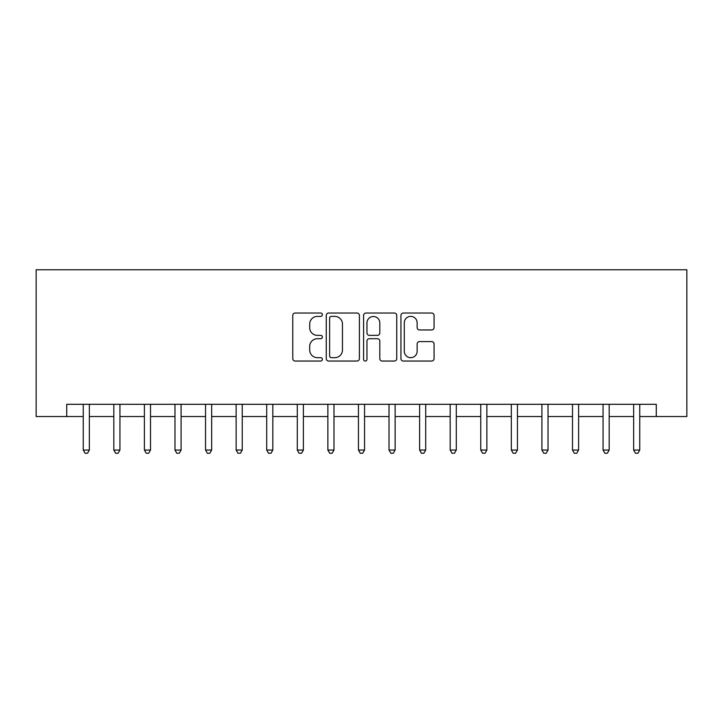 <?xml version="1.0" encoding="UTF-8"?>
<svg xmlns="http://www.w3.org/2000/svg" width="723" height="723" viewBox="0 0 723 723"><rect width="100%" height="100%" fill="white"/><g stroke="black" fill="none" stroke-linecap="round" stroke-linejoin="round"><path stroke-width="1.08" d="M322.359 314.704A1.681 1.681 0 0 0 320.678 313.023L295.165 313.023A2.404 2.404 0 0 0 292.77 315.427L292.77 358.644A2.404 2.404 0 0 0 295.165 361.048L320.678 361.048A1.681 1.681 0 0 0 322.359 359.367A1.681 1.681 0 0 0 320.678 357.686L317.379 357.686A7.682 7.682 0 0 1 309.697 350.004L309.697 346.398A7.682 7.682 0 0 1 317.379 338.716L320.678 338.716A1.681 1.681 0 0 0 322.359 337.035A1.681 1.681 0 0 0 320.678 335.355L317.379 335.355A7.682 7.682 0 0 1 309.697 327.673L309.697 324.076A7.682 7.682 0 0 1 317.379 316.385L320.678 316.385A1.681 1.681 0 0 0 322.359 314.704M431.676 329.95A2.404 2.404 0 0 0 434.071 327.555L434.071 315.427A2.404 2.404 0 0 0 431.676 313.023L403.344 313.023A2.404 2.404 0 0 0 400.94 315.427L400.94 358.644A2.404 2.404 0 0 0 403.344 361.048L431.676 361.048A2.404 2.404 0 0 0 434.071 358.644L434.071 344.003A2.404 2.404 0 0 0 431.676 341.599L419.548 341.599A2.404 2.404 0 0 0 417.144 344.003L417.144 351.261A6.426 6.426 0 0 1 410.727 357.686A6.426 6.426 0 0 1 404.302 351.261L404.302 322.81A6.426 6.426 0 0 1 410.727 316.385A6.426 6.426 0 0 1 417.144 322.81L417.144 327.555A2.404 2.404 0 0 0 419.548 329.95L431.676 329.95M66.724 416.538L66.724 404.311L656.276 404.311L656.276 416.538L686.85 416.538L686.85 269.769L36.15 269.769L36.15 416.538L83.244 416.538M359.403 315.427A2.404 2.404 0 0 0 356.999 313.023L328.667 313.023A2.404 2.404 0 0 0 326.263 315.427L326.263 358.644A2.404 2.404 0 0 0 328.667 361.048L356.999 361.048A2.404 2.404 0 0 0 359.403 358.644L359.403 315.427M366.001 313.023L394.333 313.023A2.404 2.404 0 0 1 396.737 315.427L396.737 358.644A2.404 2.404 0 0 1 394.333 361.048L382.214 361.048A2.404 2.404 0 0 1 379.81 358.644L379.81 341.12A2.404 2.404 0 0 0 377.406 338.716L369.363 338.716A2.404 2.404 0 0 0 366.959 341.12L366.959 359.367A1.681 1.681 0 0 1 365.278 361.048A1.681 1.681 0 0 1 363.597 359.367L363.597 315.427A2.404 2.404 0 0 1 366.001 313.023M89.354 416.538L113.818 416.538M119.937 416.538L144.392 416.538M150.511 416.538L174.975 416.538M181.093 416.538L205.549 416.538M211.667 416.538L236.132 416.538M242.25 416.538L266.706 416.538M272.824 416.538L297.289 416.538M303.398 416.538L327.862 416.538M333.981 416.538L358.445 416.538M364.555 416.538L389.019 416.538M395.138 416.538L419.602 416.538M425.711 416.538L450.176 416.538M456.294 416.538L480.75 416.538M486.868 416.538L511.333 416.538M517.451 416.538L541.907 416.538M548.025 416.538L572.489 416.538M578.608 416.538L603.063 416.538M609.182 416.538L633.646 416.538M639.756 416.538L656.276 416.538M331.306 316.385A1.681 1.681 0 0 0 329.625 318.066L329.625 356.005A1.681 1.681 0 0 0 331.306 357.686L334.785 357.686A7.682 7.682 0 0 0 342.467 350.004L342.467 324.076A7.682 7.682 0 0 0 334.785 316.385L331.306 316.385M379.81 322.928A6.426 6.426 0 0 0 373.384 316.511A6.426 6.426 0 0 0 366.959 322.928L366.959 332.96A2.404 2.404 0 0 0 369.363 335.355L377.406 335.355A2.404 2.404 0 0 0 379.81 332.96L379.81 322.928M89.661 404.311L89.535 404.618A2.449 2.449 0 0 0 89.354 405.531L89.354 450.049L83.244 450.049L83.244 405.531A2.449 2.449 0 0 0 83.064 404.618L82.937 404.311M89.354 450.049L87.519 453.231L85.079 453.231L83.244 450.049M120.235 404.311L120.108 404.618A2.449 2.449 0 0 0 119.937 405.531L119.937 450.049L113.818 450.049L113.818 405.531A2.449 2.449 0 0 0 113.638 404.618L113.52 404.311M119.937 450.049L118.102 453.231L115.653 453.231L113.818 450.049M150.818 404.311L150.691 404.618A2.449 2.449 0 0 0 150.511 405.531L150.511 450.049L144.392 450.049L144.392 405.531A2.449 2.449 0 0 0 144.22 404.618L144.094 404.311M150.511 450.049L148.676 453.231L146.227 453.231L144.392 450.049M181.392 404.311L181.265 404.618A2.449 2.449 0 0 0 181.093 405.531L181.093 450.049L174.975 450.049L174.975 405.531A2.449 2.449 0 0 0 174.794 404.618L174.677 404.311M181.093 450.049L179.259 453.231L176.81 453.231L174.975 450.049M211.966 404.311L211.848 404.618A2.449 2.449 0 0 0 211.667 405.531L211.667 450.049L205.549 450.049L205.549 405.531A2.449 2.449 0 0 0 205.377 404.618L205.251 404.311M211.667 450.049L209.833 453.231L207.384 453.231L205.549 450.049M242.548 404.311L242.422 404.618A2.449 2.449 0 0 0 242.25 405.531L242.25 450.049L236.132 450.049L236.132 405.531A2.449 2.449 0 0 0 235.951 404.618L235.825 404.311M242.25 450.049L240.416 453.231L237.966 453.231L236.132 450.049M273.122 404.311L273.005 404.618A2.449 2.449 0 0 0 272.824 405.531L272.824 450.049L266.706 450.049L266.706 405.531A2.449 2.449 0 0 0 266.534 404.618L266.407 404.311M272.824 450.049L270.989 453.231L268.54 453.231L266.706 450.049M303.705 404.311L303.579 404.618A2.449 2.449 0 0 0 303.398 405.531L303.398 450.049L297.289 450.049L297.289 405.531A2.449 2.449 0 0 0 297.108 404.618L296.981 404.311M303.398 450.049L301.563 453.231L299.123 453.231L297.289 450.049M334.279 404.311L334.153 404.618A2.449 2.449 0 0 0 333.981 405.531L333.981 450.049L327.862 450.049L327.862 405.531A2.449 2.449 0 0 0 327.691 404.618L327.564 404.311M333.981 450.049L332.146 453.231L329.697 453.231L327.862 450.049M364.862 404.311L364.735 404.618A2.449 2.449 0 0 0 364.555 405.531L364.555 450.049L358.445 450.049L358.445 405.531A2.449 2.449 0 0 0 358.265 404.618L358.138 404.311M364.555 450.049L362.72 453.231L360.28 453.231L358.445 450.049M395.436 404.311L395.309 404.618A2.449 2.449 0 0 0 395.138 405.531L395.138 450.049L389.019 450.049L389.019 405.531A2.449 2.449 0 0 0 388.847 404.618L388.721 404.311M395.138 450.049L393.303 453.231L390.854 453.231L389.019 450.049M426.019 404.311L425.892 404.618A2.449 2.449 0 0 0 425.711 405.531L425.711 450.049L419.602 450.049L419.602 405.531A2.449 2.449 0 0 0 419.421 404.618L419.295 404.311M425.711 450.049L423.877 453.231L421.437 453.231L419.602 450.049M456.593 404.311L456.466 404.618A2.449 2.449 0 0 0 456.294 405.531L456.294 450.049L450.176 450.049L450.176 405.531A2.449 2.449 0 0 0 449.995 404.618L449.878 404.311M456.294 450.049L454.46 453.231L452.011 453.231L450.176 450.049M487.175 404.311L487.049 404.618A2.449 2.449 0 0 0 486.868 405.531L486.868 450.049L480.75 450.049L480.75 405.531A2.449 2.449 0 0 0 480.578 404.618L480.452 404.311M486.868 450.049L485.034 453.231L482.584 453.231L480.75 450.049M517.749 404.311L517.623 404.618A2.449 2.449 0 0 0 517.451 405.531L517.451 450.049L511.333 450.049L511.333 405.531A2.449 2.449 0 0 0 511.152 404.618L511.034 404.311M517.451 450.049L515.616 453.231L513.167 453.231L511.333 450.049M548.323 404.311L548.206 404.618A2.449 2.449 0 0 0 548.025 405.531L548.025 450.049L541.907 450.049L541.907 405.531A2.449 2.449 0 0 0 541.735 404.618L541.608 404.311M548.025 450.049L546.19 453.231L543.741 453.231L541.907 450.049M578.906 404.311L578.78 404.618A2.449 2.449 0 0 0 578.608 405.531L578.608 450.049L572.489 450.049L572.489 405.531A2.449 2.449 0 0 0 572.309 404.618L572.182 404.311M578.608 450.049L576.773 453.231L574.324 453.231L572.489 450.049M609.48 404.311L609.362 404.618A2.449 2.449 0 0 0 609.182 405.531L609.182 450.049L603.063 450.049L603.063 405.531A2.449 2.449 0 0 0 602.892 404.618L602.765 404.311M609.182 450.049L607.347 453.231L604.898 453.231L603.063 450.049M640.063 404.311L639.936 404.618A2.449 2.449 0 0 0 639.756 405.531L639.756 450.049L633.646 450.049L633.646 405.531A2.449 2.449 0 0 0 633.465 404.618L633.339 404.311M639.756 450.049L637.921 453.231L635.481 453.231L633.646 450.049"/></g></svg>
